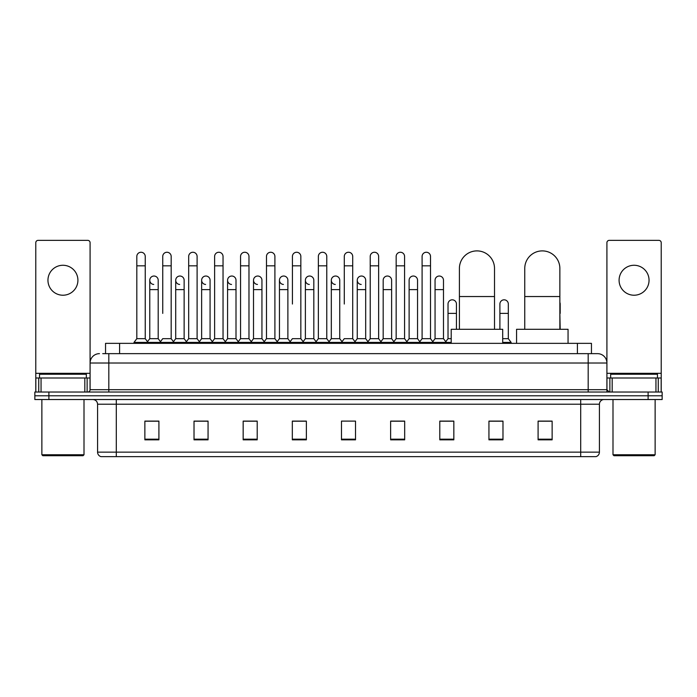 <?xml version="1.0" encoding="UTF-8"?>
<svg xmlns="http://www.w3.org/2000/svg" width="697" height="697" viewBox="0 0 697 697"><rect width="100%" height="100%" fill="white"/><g stroke="black" fill="none" stroke-linecap="round" stroke-linejoin="round"><path stroke-width="1.05" d="M105.543 353.649L105.543 343.351L591.457 343.351L591.457 353.649M102.947 353.649L594.271 353.649M102.729 353.649L108.819 353.649L108.819 363.015L90.087 363.015L90.087 389.693A2.344 2.344 0 0 1 87.752 392.036M99.453 353.649A9.366 9.366 0 0 0 90.087 363.015L90.087 242.704A2.344 2.344 0 0 0 87.752 240.36L38.126 240.36A2.344 2.344 0 0 0 35.782 242.704L35.782 377.992L41.053 377.992L41.053 392.036M597.547 353.649A9.366 9.366 0 0 1 606.913 363.015L588.181 363.015L588.181 353.649L597.407 353.649M655.947 392.036L655.947 377.992L661.218 377.992L661.218 392.036L661.218 242.704A2.344 2.344 0 0 0 658.874 240.36L609.248 240.36A2.344 2.344 0 0 0 606.913 242.704L606.913 389.693L609.248 392.036M48.895 392.036L34.85 392.036L34.85 395.783L48.895 395.783L34.85 395.783L34.85 399.529L48.895 399.529L48.895 395.783L648.105 395.783L48.895 395.783L48.895 392.036L648.105 392.036L648.105 395.783L662.15 395.783L648.105 395.783L648.105 399.529L48.895 399.529M662.15 392.036L662.15 395.783L662.15 392.036L648.105 392.036M599.42 452.144C599.289 454.392 598.165 455.89 596.048 456.64L580.697 456.64L580.697 452.144L599.42 452.144L599.42 404.208A4.679 4.679 0 0 1 604.099 399.529M580.697 456.64L100.952 456.64A4.679 4.679 0 0 1 97.58 452.144L97.58 404.208C97.301 401.367 95.742 399.808 92.901 399.529M552.137 439.833L552.137 421.11L538.093 421.11L538.093 439.833L552.137 439.833M502.981 439.833L502.981 421.11L488.937 421.11L488.937 439.833L502.981 439.833M453.834 439.833L453.834 421.11L439.79 421.11L439.79 439.833L453.834 439.833M404.678 439.833L404.678 421.11L390.634 421.11L390.634 439.833L404.678 439.833M158.907 439.833L158.907 421.11L144.863 421.11L144.863 439.833L158.907 439.833M208.063 439.833L208.063 421.11L194.019 421.11L194.019 439.833L208.063 439.833M257.21 439.833L257.21 421.11L243.166 421.11L243.166 439.833L257.21 439.833M306.366 439.833L306.366 421.11L292.322 421.11L292.322 439.833L306.366 439.833M355.522 439.833L355.522 421.11L341.478 421.11L341.478 439.833L355.522 439.833M662.15 399.529L662.15 395.783L662.15 399.529L648.105 399.529M447.561 421.206L443.954 421.206M499.427 421.206L493.807 421.206M304.92 421.206L301.313 421.11M253.046 421.206L249.439 421.206M201.18 421.206L197.573 421.206M144.863 421.206L158.672 421.206M149.306 421.206L145.708 421.206M395.687 421.11L392.08 421.206M343.821 421.11L353.179 421.11M306.366 421.206L292.322 421.206M257.21 421.206L243.166 421.206M208.063 421.206L194.019 421.206M404.678 421.206L390.634 421.206M453.834 421.206L439.79 421.206M502.981 421.206L488.937 421.206M552.137 421.206L538.093 421.206M62.939 265.269A14.977 14.977 0 0 0 47.954 280.246A14.977 14.977 0 0 0 62.939 295.223A14.977 14.977 0 0 0 77.916 280.246A14.977 14.977 0 0 0 62.939 265.269M84.825 392.036L84.825 377.992L41.053 377.992M84.825 377.992L90.087 377.992M35.782 392.036L35.782 377.992M83.065 455.699L42.805 455.699L41.872 454.766L84.006 454.766L83.065 455.699M41.872 399.529L41.872 454.766M84.006 399.529L84.006 454.766M86.341 377.992L86.341 374.245L39.529 374.245L39.529 377.992M459.401 329.306L459.401 268.45A17.556 17.556 0 0 1 476.957 250.894A17.556 17.556 0 0 1 494.513 268.45A17.556 17.556 0 0 0 476.957 250.894M494.513 329.306L494.513 268.45M502.703 343.351L502.703 329.306L451.212 329.306L451.212 343.351M524.754 329.306L524.754 268.45A17.556 17.556 0 0 1 542.31 250.894A17.556 17.556 0 0 1 559.865 268.45A17.556 17.556 0 0 0 542.31 250.894M559.865 329.306L559.865 268.45M568.055 343.351L568.055 329.306L516.564 329.306L516.564 343.351M136.812 265.827L145.237 265.827L145.237 338.672L136.812 338.672L136.812 256.461A4.217 4.217 0 0 1 141.291 252.262A4.217 4.217 0 0 1 145.237 256.461A4.217 4.217 0 0 0 141.291 252.262M136.812 338.672L133.998 342.41L133.998 343.351M145.237 338.672L148.043 342.41L133.998 342.41M162.741 313.389L162.741 265.827L171.174 265.827L171.174 338.672L162.741 338.672L159.935 342.41L148.043 342.41L148.043 343.351M162.741 265.827L162.741 256.461A4.217 4.217 0 0 1 167.219 252.262A4.217 4.217 0 0 1 171.174 256.461A4.217 4.217 0 0 0 167.219 252.262M175.714 338.672L175.714 289.612L184.139 289.612L184.139 338.672L175.714 338.672L173.44 341.696L171.174 338.672L173.98 342.41L159.935 342.41L159.935 343.351M188.678 338.672L188.678 265.827L197.103 265.827L197.103 338.672L188.678 338.672L185.872 342.41L173.98 342.41L173.98 343.351M188.678 265.827L188.678 256.461A4.217 4.217 0 0 1 193.156 252.262A4.217 4.217 0 0 1 197.103 256.461A4.217 4.217 0 0 0 193.156 252.262M197.103 313.389L197.103 338.672L199.917 342.41L185.872 342.41L185.872 343.351M214.615 338.672L214.615 265.827L223.04 265.827L223.04 338.672L214.615 338.672L211.801 342.41L199.917 342.41L199.917 343.351M214.615 265.827L214.615 256.461A4.217 4.217 0 0 1 219.093 252.262A4.217 4.217 0 0 1 223.04 256.461A4.217 4.217 0 0 0 219.093 252.262M223.04 338.672L225.845 342.41L211.801 342.41L211.801 343.351M240.552 338.672L240.552 265.827L248.977 265.827L248.977 338.672L240.552 338.672L237.738 342.41L225.845 342.41L225.845 343.351M240.552 265.827L240.552 256.461A4.217 4.217 0 0 1 245.022 252.262A4.217 4.217 0 0 1 248.977 256.461A4.217 4.217 0 0 0 245.022 252.262M248.977 304.031L248.977 338.672L251.783 342.41L237.738 342.41L237.738 343.351M266.481 338.672L266.481 265.827L274.906 265.827L274.906 338.672L266.481 338.672L263.675 342.41L251.783 342.41L251.783 343.351M266.481 265.827L266.481 256.461A4.217 4.217 0 0 1 270.959 252.262A4.217 4.217 0 0 1 274.906 256.461A4.217 4.217 0 0 0 270.959 252.262M274.906 338.672L277.72 342.41L263.675 342.41L263.675 343.351M292.418 304.031L292.418 265.827L300.843 265.827L300.843 338.672L292.418 338.672L289.612 342.41L277.72 342.41L277.72 343.351M292.418 265.827L292.418 256.461A4.217 4.217 0 0 1 296.896 252.262A4.217 4.217 0 0 1 300.843 256.461A4.217 4.217 0 0 0 296.896 252.262M300.843 304.031L300.843 338.672L303.657 342.41L289.612 342.41L289.612 343.351M318.355 338.672L318.355 265.827L326.78 265.827L326.78 338.672L318.355 338.672L315.541 342.41L303.657 342.41L303.657 343.351M318.355 265.827L318.355 256.461A4.217 4.217 0 0 1 322.833 252.262A4.217 4.217 0 0 1 326.78 256.461A4.217 4.217 0 0 0 322.833 252.262M326.78 338.672L329.585 342.41L315.541 342.41L315.541 343.351M344.283 304.031L344.283 265.827L352.717 265.827L352.717 338.672L344.283 338.672L341.478 342.41L329.585 342.41L329.585 343.351M344.283 265.827L344.283 256.461A4.217 4.217 0 0 1 348.761 252.262A4.217 4.217 0 0 1 352.717 256.461A4.217 4.217 0 0 0 348.761 252.262M352.717 338.672L355.522 342.41L341.478 342.41L341.478 343.351M365.681 338.672L365.681 289.612L357.256 289.612L357.256 338.672L365.681 338.672L367.955 341.696L370.22 338.672L370.22 265.827L378.645 265.827L378.645 338.672L370.22 338.672L367.415 342.41L355.522 342.41L355.522 343.351M370.22 265.827L370.22 256.461A4.217 4.217 0 0 1 374.698 252.262A4.217 4.217 0 0 1 378.645 256.461A4.217 4.217 0 0 0 374.698 252.262M383.184 338.672L383.184 289.612L391.618 289.612L391.618 338.672L383.184 338.672L380.919 341.696L378.645 338.672L381.459 342.41L367.415 342.41L367.415 343.351M391.618 338.672L393.883 341.696L396.157 338.672L396.157 265.827L404.582 265.827L404.582 338.672L396.157 338.672L393.343 342.41L381.459 342.41L381.459 343.351M396.157 265.827L396.157 256.461A4.217 4.217 0 0 1 400.636 252.262A4.217 4.217 0 0 1 404.582 256.461A4.217 4.217 0 0 0 400.636 252.262M409.122 338.672L409.122 289.612L417.547 289.612L417.547 338.672L409.122 338.672L406.856 341.696L404.582 338.672L407.388 342.41L393.343 342.41L393.343 343.351M417.547 338.672L419.821 341.696L422.094 338.672L422.094 265.827L430.519 265.827L430.519 338.672L422.094 338.672L419.28 342.41L407.388 342.41L407.388 343.351M422.094 265.827L422.094 256.461A4.217 4.217 0 0 1 426.573 252.262A4.217 4.217 0 0 1 430.519 256.461A4.217 4.217 0 0 0 426.573 252.262M435.059 338.672L435.059 289.612L443.484 289.612L443.484 338.672L435.059 338.672L432.785 341.696L430.519 338.672L433.325 342.41L419.28 342.41L419.28 343.351M443.484 338.672L446.289 342.41L433.325 342.41L433.325 343.351M153.723 284.454A4.217 4.217 0 0 1 149.777 280.246A4.217 4.217 0 0 1 154.255 276.038A4.217 4.217 0 0 1 158.202 280.246L158.202 289.612L149.777 289.612L149.777 280.246M158.202 289.612L158.202 338.672L149.777 338.672L149.777 289.612M149.777 338.672L147.503 341.696M158.202 338.672L160.476 341.696M179.66 284.454A4.217 4.217 0 0 1 175.714 280.246A4.217 4.217 0 0 1 180.192 276.038A4.217 4.217 0 0 1 184.139 280.246L184.139 289.612M184.139 338.672L186.413 341.696M205.598 284.454A4.217 4.217 0 0 1 201.642 280.246A4.217 4.217 0 0 1 206.12 276.038A4.217 4.217 0 0 1 210.076 280.246L210.076 289.612L201.642 289.612L201.642 280.246M210.076 289.612L210.076 338.672L201.642 338.672L201.642 289.612M201.642 338.672L199.377 341.696M210.076 338.672L212.341 341.696M231.526 284.454A4.217 4.217 0 0 1 227.579 280.246A4.217 4.217 0 0 1 232.057 276.038A4.217 4.217 0 0 1 236.004 280.246L236.004 289.612L227.579 289.612L227.579 280.246M236.004 289.612L236.004 338.672L227.579 338.672L227.579 289.612M227.579 338.672L225.314 341.696M236.004 338.672L238.278 341.696M257.463 284.454A4.217 4.217 0 0 1 253.516 280.246A4.217 4.217 0 0 1 257.995 276.038A4.217 4.217 0 0 1 261.941 280.246L261.941 289.612L253.516 289.612L253.516 280.246M261.941 289.612L261.941 338.672L253.516 338.672L253.516 289.612M253.516 338.672L251.242 341.696M261.941 338.672L264.215 341.696M283.4 284.454A4.217 4.217 0 0 1 279.453 280.246A4.217 4.217 0 0 1 283.932 276.038A4.217 4.217 0 0 1 287.878 280.246L287.878 289.612L279.453 289.612L279.453 280.246M287.878 289.612L287.878 338.672L279.453 338.672L279.453 289.612M279.453 338.672L277.179 341.696M287.878 338.672L290.144 341.696M309.337 284.454A4.217 4.217 0 0 1 305.382 280.246A4.217 4.217 0 0 1 309.86 276.038A4.217 4.217 0 0 1 313.816 280.246L313.816 289.612L305.382 289.612L305.382 280.246M313.816 289.612L313.816 338.672L305.382 338.672L305.382 289.612M305.382 338.672L303.117 341.696M313.816 338.672L316.081 341.696M335.266 284.454A4.217 4.217 0 0 1 331.319 280.246A4.217 4.217 0 0 1 335.797 276.038A4.217 4.217 0 0 1 339.744 280.246L339.744 289.612L331.319 289.612L331.319 280.246M339.744 289.612L339.744 338.672L331.319 338.672L331.319 289.612M331.319 338.672L329.045 341.696M339.744 338.672L342.018 341.696M361.203 284.454A4.217 4.217 0 0 1 357.256 280.246A4.217 4.217 0 0 1 361.734 276.038A4.217 4.217 0 0 1 365.681 280.246L365.681 289.612M357.256 338.672L354.982 341.696M383.184 289.612L383.184 280.246A4.217 4.217 0 0 1 387.663 276.038A4.217 4.217 0 0 1 391.618 280.246L391.618 289.612M409.122 289.612L409.122 280.246A4.217 4.217 0 0 1 413.6 276.038A4.217 4.217 0 0 1 417.547 280.246L417.547 289.612M435.059 289.612L435.059 280.246A4.217 4.217 0 0 1 439.537 276.038A4.217 4.217 0 0 1 443.484 280.246L443.484 289.612M451.212 342.41L446.289 342.41L446.289 343.351M448.023 304.031A4.217 4.217 0 0 1 452.501 299.823A4.217 4.217 0 0 1 456.448 304.031L456.448 313.389L448.023 313.389L448.023 304.031M451.212 338.672L448.023 338.672L448.023 313.389M456.448 329.306L456.448 313.389M448.023 338.672L445.758 341.696M499.897 304.031A4.217 4.217 0 0 1 504.375 299.823A4.217 4.217 0 0 1 508.322 304.031L508.322 313.389L499.897 313.389L499.897 304.031M508.322 313.389L508.322 338.672L502.703 338.672M499.897 329.306L499.897 313.389M508.322 338.672L511.128 342.41L502.703 342.41M511.128 342.41L511.128 343.351M560.188 329.306L559.865 313.389M559.865 302.402A4.217 4.217 0 0 1 560.188 304.031L560.188 313.389M634.061 265.269A14.977 14.977 0 0 0 619.084 280.246A14.977 14.977 0 0 0 634.061 295.223A14.977 14.977 0 0 0 649.046 280.246A14.977 14.977 0 0 0 634.061 265.269M655.947 377.992L612.175 377.992L612.175 392.036M606.913 377.992L612.175 377.992M606.913 392.036L606.913 389.693L588.181 389.693L588.181 363.015L108.819 363.015L108.819 389.693L588.181 389.693L588.181 392.036M654.195 455.699L613.935 455.699L612.994 454.766L655.128 454.766L654.195 455.699M612.994 399.529L612.994 454.766M655.128 399.529L655.128 454.766M657.471 377.992L657.471 374.245L610.659 374.245L610.659 377.992M119.588 353.649L119.588 343.351M577.412 353.649L577.412 343.351M108.819 392.036L108.819 389.693L90.087 389.693M580.697 399.529L580.697 404.208L97.58 404.208M599.42 404.208L580.697 404.208L580.697 452.144L116.303 452.144L116.303 456.64M97.58 452.144L116.303 452.144L116.303 399.529M355.522 439.18L341.478 439.18M306.366 439.18L292.322 439.18M257.21 439.18L243.166 439.18M208.063 439.18L194.019 439.18M158.907 439.18L144.863 439.18M404.678 439.18L390.634 439.18M453.834 439.18L439.79 439.18M502.981 439.18L488.937 439.18M552.137 439.18L538.093 439.18M90.087 373.313L35.782 373.313M90.052 390.102L90.052 377.992M87.125 377.992L87.125 392.036M35.826 377.992L35.826 392.036M38.744 392.036L38.744 377.992M459.401 296.539L494.513 296.539M524.754 296.539L559.865 296.539M661.218 373.313L606.913 373.313M661.174 392.036L661.174 377.992M658.256 377.992L658.256 392.036M606.948 377.992L606.948 390.102M609.875 392.036L609.875 377.992M145.237 265.827L145.237 256.461M171.174 265.827L171.174 256.461M197.103 265.827L197.103 256.461M223.04 265.827L223.04 256.461M248.977 265.827L248.977 256.461M274.906 265.827L274.906 256.461M300.843 265.827L300.843 256.461M326.78 265.827L326.78 256.461M352.717 265.827L352.717 256.461M378.645 265.827L378.645 256.461M404.582 265.827L404.582 256.461M430.519 265.827L430.519 256.461M175.714 289.612L175.714 280.246M357.256 289.612L357.256 280.246M240.552 313.389L240.552 304.031M266.481 313.389L266.481 304.031M274.906 313.389L274.906 304.031"/></g></svg>
